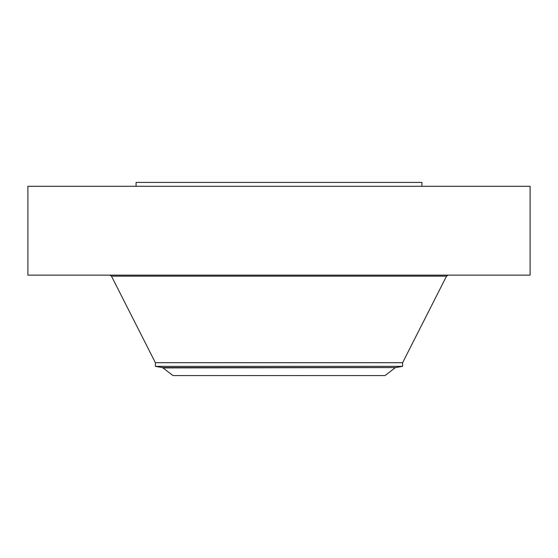 <?xml version="1.0" encoding="UTF-8"?>
<svg xmlns="http://www.w3.org/2000/svg" width="558" height="558" viewBox="0 0 558 558"><rect width="100%" height="100%" fill="white"/><g stroke="black" fill="none" stroke-linecap="round" stroke-linejoin="round"><path stroke-width="0.84" d="M27.9 186.288L530.1 186.288L530.1 275.136L27.9 275.136L27.9 186.288M394.987 367.91L384.999 375.576L173.001 375.576L163.013 367.91L395.782 367.562L162.218 367.562L155.382 366.355L155.382 362.707L402.618 362.707L446.526 276.154L448.186 275.136M155.382 366.355L402.618 366.355L402.618 362.707M136.068 186.288L136.068 182.424L421.932 182.424L421.932 186.288M155.382 362.707L111.474 276.154L446.526 276.154M111.474 276.154L109.814 275.136M162.218 367.562L163.013 367.91M395.782 367.562L402.618 366.355"/></g></svg>
